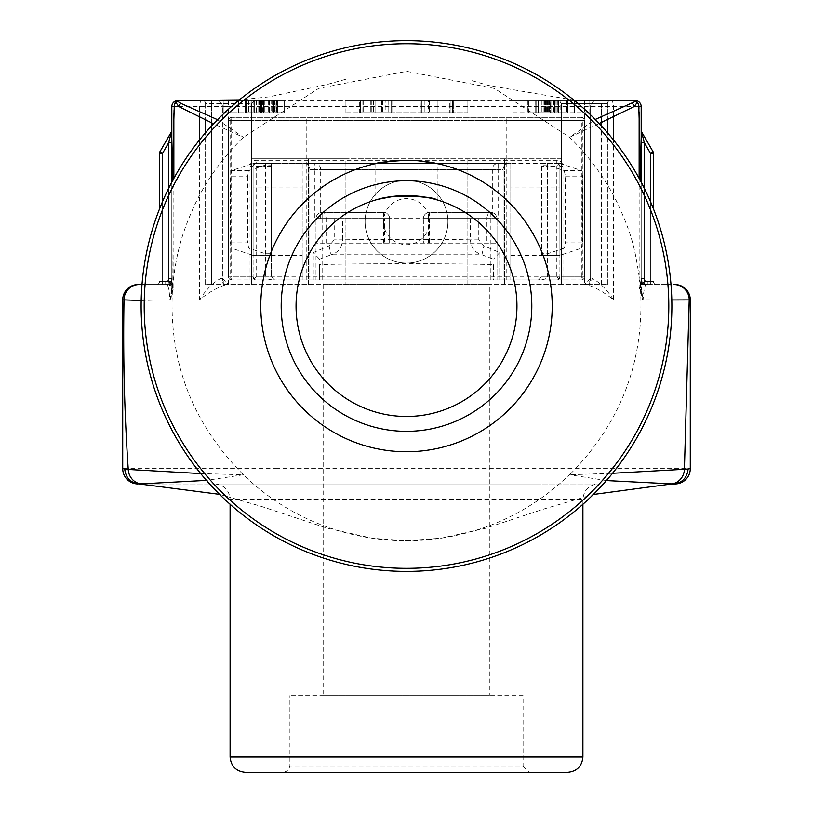 <?xml version="1.0" encoding="UTF-8"?>
<svg xmlns="http://www.w3.org/2000/svg" width="813" height="813" viewBox="0 0 813 813"><rect width="100%" height="100%" fill="white"/><g stroke="black" fill="none" stroke-linecap="round" stroke-linejoin="round"><path stroke-width="0.61" stroke-dasharray="4.07 3.05" d="M406.5 451.754A145.73 145.73 0 0 1 280.302 233.158A145.73 145.73 0 0 1 532.698 233.158A145.73 145.73 0 0 1 406.5 451.754M394.905 160.761L418.014 160.75M437.181 199.927L437.181 163.565C435.382 162.468 425.158 161.381 406.5 160.303M373.177 100.477L391.947 100.477L359.692 100.477L391.947 100.477L360.484 100.477L388.014 100.477L388.014 112.743L360.484 112.743L388.014 112.743L388.014 100.477L391.165 100.477L360.484 100.477L467.861 100.477L345.139 100.477L391.165 100.477L391.165 112.743L360.484 112.743L391.947 112.743L345.139 112.743L452.516 112.743L360.484 112.743L391.165 112.743L391.165 100.477L391.165 112.743L391.165 100.477L360.484 100.477L370.311 100.477L360.484 100.477L360.484 112.743L360.484 100.477L360.484 112.743L360.484 100.477L360.484 112.743L360.484 100.477L360.484 112.743L360.484 100.477L373.177 100.477L373.177 112.743M359.692 112.743L391.947 112.743L359.692 112.743L359.692 100.477M421.053 112.743L453.308 112.743L421.053 112.743L453.308 112.743L421.053 112.743L453.308 112.743L421.053 112.743L421.053 100.477L453.308 100.477L424.203 100.477L450.158 100.477L437.181 100.477L437.17 112.743L450.158 112.743L424.203 112.743L450.158 112.743L424.203 112.743L450.158 112.743L437.181 112.743L437.17 100.477L437.181 112.743L437.17 100.477L421.053 100.477L421.053 112.743L421.053 100.477L453.308 100.477L453.308 112.743L453.308 100.477L424.203 100.477L424.203 112.743L424.203 100.477L429.467 100.477L429.467 112.743L429.467 100.477L450.158 100.477L450.158 112.743L450.158 100.477L437.181 100.477L437.17 112.743L437.181 100.477L421.053 100.477M467.861 112.743L452.516 112.743L467.861 112.743L467.861 100.477L467.861 112.743M428.339 100.477L452.516 100.477L421.835 100.477L421.835 112.743L452.516 112.743L421.835 112.743L421.835 100.477L452.516 100.477L452.516 112.743L452.516 100.477L452.516 112.743L452.516 100.477L421.835 100.477L421.835 112.743L421.835 100.477L449.376 100.477L449.376 112.743L449.376 100.477L452.516 100.477L452.516 112.743L452.516 100.477L428.339 100.477L428.339 112.743M262.447 100.477L250.13 100.477L250.13 112.743L272.558 112.743L250.13 112.743L272.558 112.743L250.13 112.743L250.13 100.477L260.241 100.477L260.241 112.743L260.272 100.477L262.447 100.477L262.447 112.743M246.197 112.743L277.67 112.743L245.414 112.743L277.67 112.743L246.197 112.743L276.877 112.743L246.197 112.743L246.197 100.477L276.877 100.477L276.877 112.743L276.877 100.477L273.737 100.477L273.737 112.743L263.442 112.743L273.737 112.743L273.737 100.477L264.296 100.477L264.296 112.743L264.296 100.477L261.146 100.477L261.146 112.743L261.146 100.477L246.197 100.477L246.197 112.743L246.197 100.477L276.877 100.477L246.197 100.477L256.034 100.477L246.197 100.477L246.197 112.743L246.197 100.477L246.197 112.743L246.197 100.477L276.877 100.477L276.877 112.743L276.877 100.477L246.197 100.477L246.197 112.743M256.43 112.743L259.571 112.743L256.43 112.743L256.43 100.477L259.571 100.477L259.571 112.743L259.571 100.477L256.43 100.477L256.43 112.743M284.55 112.743L223.189 112.743L284.55 112.743L284.55 100.477L238.534 100.477L284.55 100.477L284.55 112.743M271.644 100.477L245.414 100.477L263.666 100.477L263.666 112.743L245.414 112.743L263.666 112.743L263.666 100.477L277.67 100.477L277.67 112.743L277.67 100.477L271.644 100.477L271.644 112.743M554.303 100.477L535.726 100.477L558.938 100.477L536.123 100.477L556.183 100.477L536.123 100.477L536.123 112.743L567.586 112.743L527.861 112.743L558.938 112.743L536.123 112.743L556.183 112.743L536.123 112.743L556.183 112.743L536.123 112.743L536.123 100.477L567.586 100.477L567.586 112.743L567.586 100.477L536.123 100.477L536.123 112.743L536.123 100.477L558.541 100.477L558.541 112.743L558.541 100.477L554.496 100.477L554.496 112.743L554.517 100.477L558.938 100.477L555.238 100.477L558.938 100.477L558.938 112.743L558.938 100.477L536.123 100.477L536.123 112.743L536.123 100.477L551.763 100.477L551.763 112.743L551.763 100.477L556.183 100.477L535.726 100.477L556.183 100.477L556.183 112.743L538.48 112.743L556.183 112.743L556.183 100.477L550.238 100.477L550.238 112.743L550.238 100.477L536.123 100.477L536.123 112.743L536.123 100.477L567.586 100.477L567.586 112.743L567.586 100.477L554.303 100.477L554.303 112.743M513.115 112.743L589.811 112.743L513.115 112.743L513.115 100.477L528.45 100.477L513.115 100.477L513.115 112.743M345.139 158.769L561.427 158.769L561.427 284.55L211.685 284.55L251.573 284.55L251.573 158.769L345.139 158.769L345.139 284.55L345.139 158.769M251.573 158.769L561.427 158.769L561.427 284.55L607.453 284.55L226.461 284.55L251.573 284.55L251.573 103.546L254.642 100.477L220.018 100.477L260.749 100.477L248.565 100.477L248.565 112.743L260.749 112.743L248.565 112.743L260.749 112.743L248.565 112.743L248.565 100.477L254.642 100.477L254.642 112.743L254.642 100.477L260.749 100.477L260.749 112.743L260.749 100.477L248.565 100.477L254.642 100.477L254.642 112.743L254.642 100.477L251.573 103.546L211.685 103.546L251.573 103.546L251.573 284.55L251.573 158.769M489.335 284.55L323.665 284.55L489.335 284.55L489.335 695.654L323.665 695.654L489.335 695.654M211.685 284.55L205.547 284.55L211.685 284.55L211.685 125.822L211.685 284.55M467.861 284.55L467.861 158.769L467.861 284.55M504.67 158.769L504.67 284.55L504.67 158.769M308.33 284.55L308.33 158.769L308.33 284.55M561.427 284.55L561.427 103.546L601.315 103.546L561.427 103.546L561.427 284.55M653.469 208.911L653.469 153.23A3.069 3.069 0 0 0 653.052 151.696L641.609 131.869L653.052 151.696L641.609 131.869L653.052 151.696L641.609 131.869L653.052 151.696L641.609 131.869L653.052 151.696L641.609 131.869L653.052 151.696L641.609 131.869L653.052 151.696L641.609 131.869L653.052 151.696L641.609 131.869L653.052 151.696L641.609 131.869L653.052 151.696L641.609 131.869L644.262 142.6L644.262 281.481L641.193 284.55L641.193 130.334L641.193 284.55L644.262 281.481L644.262 284.55L643.744 284.55L671.01 284.55L644.262 284.55A3.069 3.069 0 0 1 641.193 281.481L640.99 181.766M536.885 483.969L139.48 483.969L536.885 483.969L536.885 468.623L276.115 468.623L276.115 299.885L536.885 299.885L536.885 468.623L690.288 468.623A15.335 15.335 0 0 1 674.942 483.969A15.335 15.335 0 0 0 690.288 468.623L690.288 299.885A15.335 15.335 0 0 0 674.942 284.55L674.058 284.55M172.041 181.726L171.807 281.481A3.069 3.069 0 0 1 168.738 284.55L141.99 284.55L168.738 284.55A3.069 3.069 90 0 0 171.807 281.481L171.807 182.163L172.193 281.562C172.265 284.55 173.403 278.28 170.974 298.747L170.801 299.712L141.177 300.495M214.754 483.969L598.246 483.969L214.754 483.969C224.073 484.873 229.185 489.985 230.099 499.304L582.901 499.304L230.099 499.304L230.099 504.284M276.115 483.969L276.115 468.623L122.712 468.623L122.712 299.885L169.917 299.885L173.85 287.66L171.807 287.66L171.807 130.334L171.807 284.55L171.807 130.334L171.807 142.6L168.738 142.6L171.391 131.869L159.948 151.696L171.391 131.869L159.948 151.696L171.391 131.869L159.948 151.696L171.391 131.869L159.948 151.696L171.391 131.869L159.948 151.696L171.391 131.869L159.948 151.696L171.391 131.869L159.948 151.696L171.391 131.869L159.948 151.696L171.391 131.869L159.948 151.696L171.391 131.869L168.738 142.6L171.391 131.869L168.738 142.6L171.391 131.869L168.738 142.6L171.391 131.869L168.738 142.6L171.391 131.869L168.738 142.6L171.391 131.869L168.738 142.6L171.391 131.869L168.738 142.6L171.391 131.869L168.738 142.6L171.391 131.869L168.738 142.6L171.391 131.869L168.738 142.6L171.391 131.869L159.948 151.696A3.069 3.069 0 0 0 159.531 153.23L159.531 208.911M639.15 178.362L639.15 287.66L643.083 299.885C643.815 288.361 645.237 283.239 647.331 284.55A6.138 6.138 0 0 1 641.193 278.412L641.193 130.334L641.193 278.412A6.138 6.138 0 0 0 647.331 284.55A6.138 6.138 0 0 1 641.193 278.412A6.138 6.138 0 0 0 647.331 284.55L647.331 281.481A3.069 3.069 0 0 1 644.262 278.412A3.069 3.069 0 0 0 647.331 281.481L650.4 281.481L647.331 281.481A3.069 3.069 0 0 1 644.262 278.412L644.262 142.6L641.193 142.6L644.262 142.6L641.609 131.869A3.069 3.069 0 0 1 641.193 130.334A3.069 3.069 0 0 0 641.609 131.869L644.262 142.6L641.193 142.6L644.262 142.6L641.609 131.869L644.262 142.6L641.193 142.6L644.262 142.6L641.609 131.869A3.069 3.069 0 0 1 641.193 130.334A3.069 3.069 0 0 0 641.609 131.869L644.262 142.6L641.193 142.6L644.262 142.6L641.609 131.869L644.262 142.6L641.193 142.6L644.262 142.6L641.609 131.869A3.069 3.069 0 0 1 641.193 130.334A3.069 3.069 0 0 0 641.609 131.869L644.262 142.6L641.193 142.6L644.262 142.6L641.609 131.869L644.262 142.6L641.193 142.6L644.262 142.6L641.609 131.869A3.069 3.069 0 0 1 641.193 130.334A3.069 3.069 0 0 0 641.609 131.869L644.262 142.6L641.193 142.6L644.262 142.6L641.609 131.869L644.262 142.6L641.193 142.6L644.262 142.6L641.609 131.869A3.069 3.069 0 0 1 641.193 130.334A3.069 3.069 0 0 0 641.609 131.869L644.262 142.6L641.193 142.6L644.262 142.6L641.609 131.869L644.262 142.6L641.193 142.6M523.084 695.654L289.916 695.654L523.084 695.654L523.084 766.212L289.916 766.212L523.084 766.212L529.212 772.35L283.788 772.35L529.212 772.35M245.435 772.35L567.565 772.35M574.466 100.477L528.45 100.477L588.5 100.477L574.466 100.477L574.466 112.743L574.466 100.477M223.189 100.477L238.534 100.477L223.189 100.477L223.189 112.743L223.189 100.477M558.358 100.477L610.512 100.477L558.358 100.477L561.427 103.546L558.358 100.477M238.656 100.477L220.171 100.477M613.581 116.533L613.581 106.615A6.138 3.069 90 0 0 610.512 100.477A3.069 3.069 0 0 0 607.453 103.546L601.315 103.546L601.315 122.468L601.315 103.546L607.453 103.546L607.453 119.501L607.453 103.546A3.069 3.069 0 0 1 610.512 100.477L202.488 100.477A3.069 3.069 0 0 1 205.547 103.546L211.685 103.546L205.547 103.546L205.547 119.796L205.547 103.546A3.069 3.069 0 0 0 202.488 100.477A3.069 3.069 0 0 1 205.547 103.546M173.85 113.983L173.85 106.615L171.807 106.615L171.807 287.66L169.917 299.885C169.185 288.361 167.763 283.239 165.669 284.55A6.138 6.138 0 0 0 171.807 278.412A6.138 6.138 0 0 1 165.669 284.55A6.138 6.138 0 0 0 171.807 278.412A6.138 6.138 0 0 1 165.669 284.55L165.669 281.481A3.069 3.069 0 0 0 168.738 278.412A3.069 3.069 0 0 1 165.669 281.481L162.6 281.481L165.669 281.481A3.069 3.069 0 0 0 168.738 278.412L168.738 142.6L162.6 153.23L162.6 281.481L162.6 153.23L168.738 142.6L168.738 278.412A3.069 3.069 0 0 1 165.669 281.481L162.6 281.481L165.669 281.481A3.069 3.069 0 0 0 168.738 278.412L168.738 142.6L162.6 153.23L162.6 281.481L162.6 153.23L168.738 142.6L168.738 278.412A3.069 3.069 0 0 1 165.669 281.481L162.6 281.481L165.669 281.481A3.069 3.069 0 0 0 168.738 278.412L168.738 142.6L162.6 153.23L162.6 281.481L162.6 153.23L168.738 142.6L168.738 278.412A3.069 3.069 0 0 1 165.669 281.481L162.6 281.481L165.669 281.481A3.069 3.069 0 0 0 168.738 278.412L168.738 142.6L162.6 153.23L162.6 281.481L162.6 153.23L168.738 142.6L168.738 278.412A3.069 3.069 0 0 1 165.669 281.481L162.6 281.481L165.669 281.481A3.069 3.069 0 0 0 168.738 278.412L168.738 142.6L162.6 153.23L162.6 281.481L162.6 153.23L168.738 142.6L168.738 278.412A3.069 3.069 0 0 1 165.669 281.481L162.6 281.481L165.669 281.481A3.069 3.069 0 0 0 168.738 278.412L168.738 142.6L162.6 153.23L162.6 281.481L162.6 153.23L168.738 142.6L168.738 278.412A3.069 3.069 0 0 1 165.669 281.481L162.6 281.481L165.669 281.481A3.069 3.069 0 0 0 168.738 278.412L168.738 142.6L162.6 153.23L162.6 281.481L162.6 153.23L168.738 142.6L168.738 278.412A3.069 3.069 0 0 1 165.669 281.481L162.6 281.481L165.669 281.481A3.069 3.069 0 0 0 168.738 278.412L168.738 142.6L162.6 153.23L162.6 281.481L162.6 153.23L168.738 142.6L168.738 278.412A3.069 3.069 0 0 1 165.669 281.481L162.6 281.481L165.669 281.481A3.069 3.069 0 0 0 168.738 278.412L168.738 142.6L162.6 153.23L162.6 281.481L162.6 153.23L168.738 142.6L168.738 278.412L171.807 278.412A6.138 6.138 0 0 1 165.669 284.55L165.669 281.481L162.6 281.481L162.6 153.23L168.738 142.6L168.738 278.412L171.807 278.412A6.138 6.138 0 0 1 165.669 284.55L165.669 281.481L165.669 284.55A6.138 6.138 0 0 0 171.807 278.412A6.138 6.138 0 0 1 165.669 284.55A6.138 6.138 0 0 0 171.807 278.412A6.138 6.138 0 0 1 165.669 284.55A6.138 6.138 0 0 0 171.807 278.412A6.138 6.138 0 0 1 165.669 284.55A6.138 6.138 0 0 0 171.807 278.412A6.138 6.138 0 0 1 165.669 284.55A6.138 6.138 0 0 0 171.807 278.412A6.138 6.138 0 0 1 165.669 284.55A6.138 6.138 0 0 0 171.807 278.412A6.138 6.138 0 0 1 165.669 284.55A6.138 6.138 0 0 0 171.807 278.412A6.138 6.138 0 0 1 165.669 284.55L165.669 281.481M200.709 473.583L243.372 474.762L206.451 480.392M606.386 480.574L569.628 474.762C538.226 504.456 502.78 524.121 463.288 533.745C425.433 543.135 387.567 543.135 349.712 533.745C309.062 523.653 273.615 503.989 243.372 474.762C191.025 422.049 167.498 358.645 172.773 284.55L170.974 298.747M671.802 299.956L642.433 299.753L640.227 284.55C645.502 358.645 621.975 422.049 569.628 474.762L612.524 473.288M222.427 278.412L228.565 284.55A6.138 6.138 0 0 1 222.427 278.412L222.427 106.615L222.427 278.412L220.923 278.412C213.463 282.152 206.299 289.316 199.419 299.885C208.819 292.263 217.833 287.152 226.461 284.55A6.138 5.539 -90 0 1 220.923 278.412M228.565 284.55L228.565 106.615L590.573 106.615L590.573 278.412L590.573 106.615A6.138 6.138 0 0 1 596.712 100.477A6.138 6.138 0 0 0 590.573 106.615L634.059 106.615M642.229 298.727C639.557 278.381 640.685 284.631 640.685 281.674L650.4 281.481L650.4 153.23L650.4 281.481L647.331 281.481L650.4 281.481L650.4 153.23L644.262 142.6L650.4 153.23L650.4 281.481L647.331 281.481A3.069 3.069 0 0 1 644.262 278.412A3.069 3.069 0 0 0 647.331 281.481L650.4 281.481L650.4 153.23L644.262 142.6L644.262 278.412L644.262 142.6L650.4 153.23L650.4 281.481L647.331 281.481A3.069 3.069 0 0 1 644.262 278.412A3.069 3.069 0 0 0 647.331 281.481L650.4 281.481L650.4 153.23L644.262 142.6L644.262 278.412L644.262 142.6L650.4 153.23L650.4 281.481L647.331 281.481A3.069 3.069 0 0 1 644.262 278.412A3.069 3.069 0 0 0 647.331 281.481L650.4 281.481L650.4 153.23L644.262 142.6L644.262 278.412L644.262 142.6L650.4 153.23L650.4 281.481L647.331 281.481A3.069 3.069 0 0 1 644.262 278.412A3.069 3.069 0 0 0 647.331 281.481L650.4 281.481L650.4 153.23L644.262 142.6L644.262 278.412L644.262 142.6L650.4 153.23L650.4 281.481L647.331 281.481A3.069 3.069 0 0 1 644.262 278.412A3.069 3.069 0 0 0 647.331 281.481L650.4 281.481L650.4 153.23L644.262 142.6L644.262 278.412L644.262 142.6L650.4 153.23L650.4 281.481L647.331 281.481A3.069 3.069 0 0 1 644.262 278.412A3.069 3.069 0 0 0 647.331 281.481L650.4 281.481L650.4 153.23L644.262 142.6L644.262 278.412L644.262 142.6L650.4 153.23L650.4 281.481L647.331 281.481A3.069 3.069 0 0 1 644.262 278.412A3.069 3.069 0 0 0 647.331 281.481L650.4 281.481L650.4 153.23L644.262 142.6L644.262 278.412L644.262 142.6L650.4 153.23L650.4 281.481L647.331 281.481L647.331 284.55L647.331 281.481A3.069 3.069 0 0 1 644.262 278.412L644.262 142.6L644.262 278.412A3.069 3.069 0 0 0 647.331 281.481M599.151 123.515L569.598 137.255L595.238 119.47M640.227 284.55C635.471 248.88 631.803 234.611 618.165 204.683C606.234 179.734 590.045 157.255 569.598 137.255L494.589 88.485L406.673 71.331L318.706 88.363L243.361 137.295C222.904 157.305 206.736 179.734 194.846 204.581C182.275 231.979 176.502 251.888 172.773 284.55M217.538 119.694L243.361 137.295L213.595 123.779M607.453 284.55L607.453 132.692L607.453 284.55M582.718 242.02L582.718 176.746L581.508 170.628L564.263 170.628L547.556 165.019L541.488 165.059L541.488 253.707L547.556 253.758L564.263 248.138L581.508 248.138L582.718 242.02L565.472 242.02L564.263 248.138M564.263 170.628L565.472 176.746L565.472 242.02M565.472 176.746L582.718 176.746M205.547 284.55L205.547 132.692L205.547 284.55M247.528 176.746L247.528 242.02L230.282 242.02L230.282 176.746L247.528 176.746L248.737 170.628L265.445 165.019L271.512 165.059L271.512 253.707L265.445 253.758L248.737 248.138L247.528 242.02M171.807 284.55L168.738 281.481L171.807 284.55M162.6 201.441L162.6 281.481L159.531 281.481A3.069 3.069 0 0 1 156.462 284.55A3.069 3.069 0 0 0 159.531 281.481A3.069 3.069 0 0 1 156.462 284.55A3.069 3.069 0 0 0 159.531 281.481A3.069 3.069 0 0 1 156.462 284.55A3.069 3.069 0 0 0 159.531 281.481A3.069 3.069 0 0 1 156.462 284.55A3.069 3.069 0 0 0 159.531 281.481A3.069 3.069 0 0 1 156.462 284.55A3.069 3.069 0 0 0 159.531 281.481A3.069 3.069 0 0 1 156.462 284.55A3.069 3.069 0 0 0 159.531 281.481A3.069 3.069 0 0 1 156.462 284.55A3.069 3.069 0 0 0 159.531 281.481A3.069 3.069 0 0 1 156.462 284.55A3.069 3.069 0 0 0 159.531 281.481A3.069 3.069 0 0 1 156.462 284.55A3.069 3.069 0 0 0 159.531 281.481A3.069 3.069 0 0 1 156.462 284.55A3.069 3.069 0 0 0 159.531 281.481A3.069 3.069 0 0 1 156.462 284.55A3.069 3.069 0 0 0 159.531 281.481L168.738 281.481L168.738 142.6L162.6 153.23L162.6 281.481L168.738 281.481L168.738 188.159M171.807 130.334A3.069 3.069 0 0 1 171.391 131.869A3.069 3.069 0 0 0 171.807 130.334A3.069 3.069 0 0 1 171.391 131.869A3.069 3.069 0 0 0 171.807 130.334A3.069 3.069 0 0 1 171.391 131.869A3.069 3.069 0 0 0 171.807 130.334A3.069 3.069 0 0 1 171.391 131.869A3.069 3.069 0 0 0 171.807 130.334A3.069 3.069 0 0 1 171.391 131.869A3.069 3.069 0 0 0 171.807 130.334A3.069 3.069 0 0 1 171.391 131.869A3.069 3.069 0 0 0 171.807 130.334A3.069 3.069 0 0 1 171.391 131.869A3.069 3.069 0 0 0 171.807 130.334A3.069 3.069 0 0 1 171.391 131.869A3.069 3.069 0 0 0 171.807 130.334A3.069 3.069 0 0 1 171.391 131.869A3.069 3.069 0 0 0 171.807 130.334A3.069 3.069 0 0 1 171.391 131.869A3.069 3.069 0 0 0 171.807 130.334A3.069 3.069 0 0 1 171.391 131.869A3.069 3.069 0 0 0 171.807 130.334A3.069 3.069 0 0 1 171.391 131.869A3.069 3.069 0 0 0 171.807 130.334A3.069 3.069 0 0 1 171.391 131.869A3.069 3.069 0 0 0 171.807 130.334A3.069 3.069 0 0 1 171.391 131.869A3.069 3.069 0 0 0 171.807 130.334A3.069 3.069 0 0 1 171.391 131.869A3.069 3.069 0 0 0 171.807 130.334A3.069 3.069 0 0 1 171.391 131.869M159.948 151.696A3.069 3.069 0 0 0 159.531 153.23L162.6 153.23L168.738 142.6L168.738 281.481L162.6 281.481L162.6 153.23L159.948 151.696A3.069 3.069 0 0 0 159.531 153.23L162.6 153.23L159.948 151.696A3.069 3.069 0 0 0 159.531 153.23L162.6 153.23L159.531 153.23L162.6 153.23L159.948 151.696A3.069 3.069 0 0 0 159.531 153.23L162.6 153.23L159.531 153.23L162.6 153.23L159.948 151.696A3.069 3.069 0 0 0 159.531 153.23L162.6 153.23L159.531 153.23L162.6 153.23L159.948 151.696A3.069 3.069 0 0 0 159.531 153.23L162.6 153.23L159.531 153.23L162.6 153.23L159.948 151.696A3.069 3.069 0 0 0 159.531 153.23L162.6 153.23L159.531 153.23A3.069 3.069 0 0 1 159.948 151.696A3.069 3.069 0 0 0 159.531 153.23A3.069 3.069 0 0 1 159.948 151.696A3.069 3.069 0 0 0 159.531 153.23A3.069 3.069 0 0 1 159.948 151.696A3.069 3.069 0 0 0 159.531 153.23A3.069 3.069 0 0 1 159.948 151.696A3.069 3.069 0 0 0 159.531 153.23A3.069 3.069 0 0 1 159.948 151.696A3.069 3.069 0 0 0 159.531 153.23A3.069 3.069 0 0 1 159.948 151.696A3.069 3.069 0 0 0 159.531 153.23A3.069 3.069 0 0 1 159.948 151.696L162.6 153.23L159.948 151.696A3.069 3.069 0 0 0 159.531 153.23A3.069 3.069 0 0 1 159.948 151.696L162.6 153.23L159.531 153.23A3.069 3.069 0 0 1 159.948 151.696L162.6 153.23L159.948 151.696L162.6 153.23L159.531 153.23A3.069 3.069 0 0 1 159.948 151.696L162.6 153.23L159.948 151.696A3.069 3.069 0 0 0 159.531 153.23A3.069 3.069 0 0 1 159.948 151.696L162.6 153.23L159.531 153.23A3.069 3.069 0 0 1 159.948 151.696L162.6 153.23L159.948 151.696L162.6 153.23L159.531 153.23A3.069 3.069 0 0 1 159.948 151.696L162.6 153.23L159.948 151.696A3.069 3.069 0 0 0 159.531 153.23L162.6 153.23L159.948 151.696M171.807 142.6L168.738 142.6L171.807 142.6M644.262 188.159L644.262 281.481L644.262 142.6L650.4 153.23L650.4 281.481L650.4 153.23L644.262 142.6L644.262 278.412L644.262 142.6L650.4 153.23L644.262 142.6L650.4 153.23L653.469 153.23A3.069 3.069 0 0 0 653.052 151.696L641.609 131.869A3.069 3.069 0 0 1 641.193 130.334M653.469 153.23L650.4 153.23L653.052 151.696A3.069 3.069 0 0 1 653.469 153.23L650.4 153.23L653.052 151.696A3.069 3.069 0 0 1 653.469 153.23A3.069 3.069 0 0 0 653.052 151.696L650.4 153.23L653.052 151.696A3.069 3.069 0 0 1 653.469 153.23L650.4 153.23L653.052 151.696A3.069 3.069 0 0 1 653.469 153.23L650.4 153.23L653.052 151.696A3.069 3.069 0 0 1 653.469 153.23A3.069 3.069 0 0 0 653.052 151.696L650.4 153.23L653.052 151.696A3.069 3.069 0 0 1 653.469 153.23L650.4 153.23L653.052 151.696A3.069 3.069 0 0 1 653.469 153.23A3.069 3.069 0 0 0 653.052 151.696A3.069 3.069 0 0 1 653.469 153.23A3.069 3.069 0 0 0 653.052 151.696A3.069 3.069 0 0 1 653.469 153.23A3.069 3.069 0 0 0 653.052 151.696A3.069 3.069 0 0 1 653.469 153.23A3.069 3.069 0 0 0 653.052 151.696A3.069 3.069 0 0 1 653.469 153.23A3.069 3.069 0 0 0 653.052 151.696A3.069 3.069 0 0 1 653.469 153.23A3.069 3.069 0 0 0 653.052 151.696A3.069 3.069 0 0 1 653.469 153.23A3.069 3.069 0 0 0 653.052 151.696A3.069 3.069 0 0 1 653.469 153.23L650.4 153.23L653.469 153.23A3.069 3.069 0 0 0 653.052 151.696L650.4 153.23L653.469 153.23A3.069 3.069 0 0 0 653.052 151.696L650.4 153.23L653.469 153.23A3.069 3.069 0 0 0 653.052 151.696L650.4 153.23L653.469 153.23A3.069 3.069 0 0 0 653.052 151.696L650.4 153.23L653.469 153.23A3.069 3.069 0 0 0 653.052 151.696L650.4 153.23L653.469 153.23A3.069 3.069 0 0 0 653.052 151.696L650.4 153.23L650.4 281.481L644.262 281.481L653.469 281.481A3.069 3.069 0 0 0 656.538 284.55A3.069 3.069 0 0 1 653.469 281.481A3.069 3.069 0 0 0 656.538 284.55A3.069 3.069 0 0 1 653.469 281.481A3.069 3.069 0 0 0 656.538 284.55A3.069 3.069 0 0 1 653.469 281.481A3.069 3.069 0 0 0 656.538 284.55A3.069 3.069 0 0 1 653.469 281.481A3.069 3.069 0 0 0 656.538 284.55A3.069 3.069 0 0 1 653.469 281.481A3.069 3.069 0 0 0 656.538 284.55A3.069 3.069 0 0 1 653.469 281.481A3.069 3.069 0 0 0 656.538 284.55A3.069 3.069 0 0 1 653.469 281.481A3.069 3.069 0 0 0 656.538 284.55A3.069 3.069 0 0 1 653.469 281.481A3.069 3.069 0 0 0 656.538 284.55A3.069 3.069 0 0 1 653.469 281.481A3.069 3.069 0 0 0 656.538 284.55A3.069 3.069 0 0 1 653.469 281.481A3.069 3.069 0 0 0 656.538 284.55A3.069 3.069 0 0 1 653.469 281.481L650.4 281.481L650.4 201.441M345.139 112.743L345.139 100.477L345.139 112.743M138.058 284.55A15.335 15.335 0 0 0 122.712 299.885M170.801 299.712C172.519 280.343 170.11 287.507 169.124 284.55A3.069 3.069 90 0 0 172.193 281.562M536.885 284.55L536.885 299.885L613.581 299.885C606.701 289.316 599.537 282.152 592.077 278.412A6.138 5.539 90 0 1 586.539 284.55C595.167 287.152 604.181 292.263 613.581 299.885L613.581 140.07M640.685 281.674A3.069 3.069 90 0 0 643.744 284.55C642.849 287.487 640.39 280.373 642.433 299.753M673.713 483.959L673.144 483.969M122.712 468.623A15.335 15.335 0 0 0 138.058 483.969M139.206 483.959L139.714 483.969M177.935 100.477A6.138 6.138 0 0 0 171.807 106.615A6.138 6.138 0 0 1 177.935 100.477A6.138 4.095 90 0 0 173.85 106.615L174.236 106.615M178.87 106.615L222.427 106.615A6.138 6.138 0 0 0 216.288 100.477A6.138 6.138 0 0 1 222.427 106.615A6.138 6.138 0 0 0 216.288 100.477M590.573 278.412A6.138 6.138 0 0 1 584.435 284.55L590.573 278.412L592.077 278.412M638.805 106.615L639.15 106.615A6.138 4.095 90 0 0 635.065 100.477A6.138 6.138 0 0 1 641.193 106.615A6.138 6.138 0 0 0 635.065 100.477M639.15 287.66L641.193 287.66L643.083 299.885L690.288 299.885M641.193 278.412A6.138 6.138 0 0 0 647.331 284.55A6.138 6.138 0 0 1 641.193 278.412A6.138 6.138 0 0 0 647.331 284.55A6.138 6.138 0 0 1 641.193 278.412A6.138 6.138 0 0 0 647.331 284.55A6.138 6.138 0 0 1 641.193 278.412A6.138 6.138 0 0 0 647.331 284.55A6.138 6.138 0 0 1 641.193 278.412A6.138 6.138 0 0 0 647.331 284.55A6.138 6.138 0 0 1 641.193 278.412A6.138 6.138 0 0 0 647.331 284.55A6.138 6.138 0 0 1 641.193 278.412A6.138 6.138 0 0 0 647.331 284.55A6.138 6.138 0 0 1 641.193 278.412A6.138 6.138 0 0 0 647.331 284.55A6.138 6.138 0 0 1 641.193 278.412A6.138 6.138 0 0 0 647.331 284.55A6.138 6.138 0 0 1 641.193 278.412L644.262 278.412L641.193 278.412A6.138 6.138 0 0 0 647.331 284.55A6.138 6.138 0 0 1 641.193 278.412A6.138 6.138 0 0 0 647.331 284.55A6.138 6.138 0 0 1 641.193 278.412A6.138 6.138 0 0 0 647.331 284.55A6.138 6.138 0 0 1 641.193 278.412A6.138 6.138 0 0 0 647.331 284.55A6.138 6.138 0 0 1 641.193 278.412L644.262 278.412M171.807 281.481L171.807 281.481A3.069 3.069 0 0 1 168.738 284.55L168.738 281.481L171.807 281.481A3.069 3.069 0 0 1 168.738 284.55M644.262 284.55A3.069 3.069 0 0 1 641.193 281.481A3.069 3.069 0 0 0 644.262 284.55A3.069 3.069 90 0 1 641.193 281.481M299.885 112.743L299.885 100.477L299.885 112.743M589.811 112.743L589.811 100.477L589.811 112.743M555.218 100.477L555.218 112.743L555.238 100.477M547.271 100.477L547.271 112.743M535.726 100.477L535.726 112.743L535.726 100.477L540.178 100.477L527.861 100.477L558.938 100.477L558.938 112.743L558.938 100.477L535.726 100.477L535.726 112.743M538.48 100.477L538.48 112.743L538.48 100.477L556.183 100.477L556.183 112.743L556.183 100.477L538.48 100.477L538.48 112.743M543.196 100.477L543.196 112.743M546.743 100.477L546.743 112.743L546.743 100.477M554.751 100.477L554.751 112.743M541.915 100.477L541.915 112.743M549.497 100.477L549.497 112.743L549.497 100.477M554.08 100.477L554.08 112.743M554.639 100.477L536.123 100.477L556.183 100.477L536.123 100.477L556.183 100.477L536.123 100.477L536.123 112.743L536.123 100.477L536.123 112.743L536.123 100.477L558.541 100.477L558.541 112.743L558.541 100.477L558.541 112.743L558.541 100.477L554.639 100.477L554.639 112.743M527.861 100.477L527.861 112.743L527.861 100.477M540.178 100.477L540.178 112.743M547.393 100.477L547.393 112.743M558.938 100.477L558.938 112.743M554.395 100.477L554.395 112.743M547.362 100.477L547.362 112.743M556.183 100.477L556.183 112.743M547.281 100.477L547.281 112.743M536.123 100.477L536.123 112.743L536.123 100.477L536.123 112.743L536.123 100.477L566.803 100.477L536.123 100.477L545.95 100.477L536.123 100.477L536.123 112.743L536.123 100.477M553.521 100.477L553.521 112.743M557.799 100.477L557.799 112.743M560.818 100.477L549.1 100.477L560.818 100.477L560.818 112.743L549.1 112.743L560.818 112.743M566.803 100.477L566.803 112.743L566.803 100.477M545.95 100.477L545.95 112.743L545.95 100.477M549.1 100.477L549.1 112.743L549.1 100.477M269.56 100.477L250.13 100.477L261.339 100.477L261.339 112.743L261.339 100.477L269.56 100.477L269.56 112.743M253.158 100.477L253.158 112.743L253.128 100.477M269.53 100.477L269.53 112.743M272.558 100.477L272.558 112.743L272.558 100.477M261.552 100.477L245.414 100.477L261.552 100.477L261.552 112.743M251.217 100.477L251.217 112.743M245.414 100.477L245.414 112.743L245.414 100.477L254.754 100.477L254.754 112.743L254.754 100.477L277.67 100.477L276.003 100.477L276.003 112.743L276.003 100.477L263.605 100.477L263.605 112.743L263.9 100.477L263.9 112.743L263.9 100.477L254.815 100.477L254.815 112.743L254.815 100.477L245.414 100.477L245.414 112.743M261.146 100.477L261.146 112.743L261.146 100.477M258.006 100.477L258.006 112.743L258.006 100.477M261.674 100.477L261.674 112.743M274.52 100.477L274.52 112.743M269.408 100.477L269.408 112.743M277.67 100.477L277.67 112.743M248.565 100.477L248.565 112.743M270.902 100.477L259.184 100.477L270.902 100.477L270.902 112.743L259.184 112.743L270.902 112.743M256.034 100.477L256.034 112.743L256.034 100.477M259.184 100.477L259.184 112.743L259.184 100.477M273.737 100.477L263.442 100.477L273.737 100.477L273.737 112.743L273.737 100.477M276.877 100.477L276.877 112.743M260.363 100.477L260.363 112.743L260.363 100.477M260.861 100.477L260.861 112.743M268.656 100.477L268.656 112.743L268.636 100.477M276.42 100.477L276.42 112.743M263.503 100.477L263.503 112.743M263.442 100.477L263.442 112.743L263.442 100.477M262.416 100.477L262.416 112.743M453.308 100.477L437.17 100.477L453.308 100.477L453.308 112.743M437.181 100.477L424.203 100.477L450.158 100.477L437.181 100.477L437.17 112.743L437.181 100.477M450.158 100.477L450.158 112.743M424.203 100.477L424.203 112.743M429.467 100.477L429.467 112.743M452.516 100.477L452.516 112.743L452.516 100.477M385.179 100.477L373.462 100.477L385.179 100.477L385.179 112.743L373.462 112.743L385.179 112.743M370.311 100.477L370.311 112.743L370.311 100.477M373.462 100.477L373.462 112.743L373.462 100.477M375.819 100.477L362.842 100.477L375.819 100.477L375.809 112.743L362.842 112.743L388.797 112.743L375.819 112.743L375.819 100.477M391.947 100.477L391.947 112.743L391.947 100.477M388.797 100.477L388.797 112.743L388.797 100.477M362.842 100.477L362.842 112.743M368.106 100.477L368.106 112.743M381.724 100.477L381.724 112.743L381.724 100.477M382.577 100.477L382.577 112.743M363.624 100.477L363.624 112.743L363.624 100.477M382.832 100.477L382.832 112.743M360.484 100.477L360.484 112.743L360.484 100.477M406.5 571.397A265.373 265.373 0 0 0 636.325 173.342A265.373 265.373 0 0 0 176.675 173.342A265.373 265.373 0 0 0 406.5 571.397A265.373 265.373 0 0 0 636.325 173.342A265.373 265.373 0 0 0 176.675 173.342A265.373 265.373 0 0 0 406.5 571.397M406.5 416.469A110.446 110.446 0 0 0 516.946 306.023A110.446 110.446 0 0 0 406.5 195.577A110.446 110.446 0 0 0 296.054 306.023A110.446 110.446 0 0 0 406.5 416.469M378.177 199.276L375.819 199.927L378.167 199.276M562.962 279.946L562.962 276.877L559.893 276.877A3.069 3.069 0 0 1 556.824 279.946L558.998 279.052L559.893 276.877L559.893 166.431L559.893 276.877A3.069 3.069 0 0 1 556.824 279.946L581.376 279.946A3.069 3.069 0 0 0 584.435 276.877L584.435 120.415L584.435 276.877L582.321 276.877A3.069 0.955 -90 0 1 581.376 279.946A3.069 3.069 0 0 0 584.435 276.877A3.069 3.069 0 0 1 581.376 279.946L231.624 279.946L231.624 276.877L250.038 276.877L250.038 166.431A6.138 6.138 0 0 1 256.176 160.303L556.824 160.303A6.138 6.138 0 0 1 562.962 166.431L562.962 276.877L581.376 276.877L581.376 120.415L231.624 120.415L231.624 276.877L228.565 276.877L228.565 120.415L228.565 276.877A3.069 3.069 0 0 0 231.624 279.946L256.176 279.946A3.069 3.069 0 0 1 253.107 276.877L253.107 166.431L253.107 276.877L254.002 279.052L256.176 279.946A3.069 3.069 0 0 1 253.107 276.877L250.038 276.877L250.038 279.946M498.145 218.585L314.855 218.585L498.145 218.585L498.145 169.5L503.135 169.5A6.138 6.138 0 0 1 509.273 163.362L303.727 163.362L509.273 163.362A6.138 6.138 0 0 0 503.135 169.5L503.135 279.946L503.135 169.5L309.865 169.5L309.865 279.946L315.993 279.946L315.993 218.585L315.993 243.138L497.007 243.138L315.993 243.138L315.993 279.946L490.869 279.946L490.869 218.585L429.508 218.585L429.508 243.138M556.824 279.946L510.808 279.946L510.808 163.362L560.045 163.362L252.955 163.362L302.192 163.362L302.192 187.915L253.107 187.915L253.107 163.362L253.107 255.404L253.107 187.915M252.497 255.252L251.766 254.957L251.766 163.82L271.512 163.362L271.512 276.877L271.512 255.252L252.497 255.252L302.192 255.404L302.192 279.946L510.808 279.946L510.808 163.362L302.192 163.362L302.192 279.946L256.176 279.946M560.045 163.362L581.508 170.628M561.234 163.82L561.234 254.957L581.508 248.138M334.224 218.585L334.224 239.876L329.102 245.821L313.249 252.589L313.249 279.946L319.387 279.946L319.387 264.652C349.966 263.422 463.075 263.422 493.613 264.652L493.613 279.946L499.751 279.946L499.751 252.589L483.898 245.821L478.776 239.876L478.776 218.585M500.076 163.362L499.751 279.946M500.076 279.946L490.869 279.946M303.727 163.362A6.138 6.138 0 0 1 309.865 169.5A6.138 6.138 0 0 0 303.727 163.362A6.138 6.138 0 0 1 309.865 169.5L309.865 279.946L312.924 279.946L312.924 169.5L314.855 169.5L314.855 218.585M493.613 264.652L493.613 279.946L319.387 279.946L319.387 264.652M251.766 254.957L231.492 248.138L248.737 248.138M251.766 163.82L231.492 170.628L230.282 176.746M230.282 242.02L231.492 248.138M510.808 255.404L559.893 255.404L559.893 163.362L559.893 187.915L510.808 187.915M561.234 254.957L541.488 255.404L560.045 255.404L559.893 187.915M406.5 180.242A41.412 41.412 0 0 0 370.637 242.365A41.412 41.412 0 0 0 442.363 242.365A41.412 41.412 0 0 0 406.5 180.242A41.412 41.412 0 0 1 447.912 221.654A41.412 41.412 0 0 1 406.5 263.077A41.412 41.412 0 0 1 365.088 221.654A41.412 41.412 0 0 1 406.5 180.242A41.412 41.412 0 0 1 447.912 221.654A41.412 41.412 0 0 1 406.5 263.077A41.412 41.412 0 0 1 365.088 221.654A41.412 41.412 0 0 1 406.5 180.242M302.192 255.404L302.192 187.915M271.512 255.252L271.512 253.707M271.512 163.525L271.512 165.059M541.488 255.404L541.488 165.059M541.488 255.252L541.488 253.707M497.007 279.946L497.007 218.585L497.007 279.946M470.432 218.585L470.432 239.876C448.644 239.215 364.336 239.215 342.568 239.876L342.568 218.585M319.387 259.256L331.084 254.754L481.916 254.754L493.613 259.256M271.512 276.877L274.581 279.946C269.032 279.753 265.963 278.727 265.373 276.877L271.512 276.877L274.581 279.946L273.402 279.713M539.598 279.713L538.419 279.946L541.488 276.877L547.627 276.877C547.037 278.727 543.968 279.753 538.419 279.946L541.488 276.877M478.776 239.876L470.432 239.876C470.94 247.569 474.772 252.528 481.916 254.754L483.898 245.821M329.102 245.821L331.084 254.754C338.238 252.518 342.07 247.559 342.568 239.876L334.224 239.876M499.751 252.589L493.613 258.951M319.387 258.951L313.249 252.589M252.955 255.404L271.512 255.404M428.431 243.138L428.431 218.585L423.37 218.585A6.138 6.138 0 0 1 429.508 212.457A6.138 6.138 0 0 0 423.37 218.585L423.37 243.138L423.37 218.585L429.508 218.585L429.508 212.457L490.869 212.457L429.508 212.457A6.138 1.087 90 0 0 428.431 218.585L486.896 218.585A6.138 3.974 -90 0 1 490.869 212.457A6.138 6.138 0 0 1 497.007 218.585A6.138 6.138 0 0 0 490.869 212.457A6.138 6.138 0 0 1 497.007 218.585L486.896 218.585L486.896 243.138M389.63 243.138L389.63 218.585L389.63 243.138M383.492 243.138L383.492 218.585L315.993 218.585A6.138 6.138 0 0 1 322.131 212.457A6.138 6.138 0 0 0 315.993 218.585A6.138 6.138 0 0 1 322.131 212.457L383.492 212.457L322.131 212.457A6.138 3.974 90 0 1 326.104 218.585L384.569 218.585A6.138 1.087 -90 0 0 383.492 212.457A6.138 6.138 0 0 1 389.63 218.585A6.138 6.138 0 0 0 383.492 212.457A6.138 6.138 0 0 1 389.63 218.585L384.569 218.585L384.569 243.138M581.376 117.346L231.624 117.346L581.376 117.346A3.069 0.955 90 0 1 582.321 120.415L582.321 276.877L506.204 276.877L506.204 120.415L584.435 120.415A3.069 3.069 0 0 0 581.376 117.346A3.069 3.069 0 0 1 584.435 120.415A3.069 3.069 0 0 0 581.376 117.346L581.376 120.415L584.435 120.415M558.998 164.267L556.824 163.362A3.069 3.069 0 0 1 559.893 166.431L558.998 164.267L556.824 166.431L547.627 166.431L547.627 276.877L556.824 276.877L556.824 166.431M558.998 279.052L556.824 276.877M250.038 166.431L253.107 166.431A3.069 3.069 0 0 1 256.176 163.362L254.002 164.267L253.107 166.431A3.069 3.069 0 0 1 256.176 163.362L256.176 160.303M256.176 166.431L256.176 276.877L265.373 276.877L265.373 166.431L256.176 166.431L254.002 164.267M256.176 276.877L254.002 279.052M506.204 279.946L506.204 276.877L230.679 276.877A3.069 0.955 -90 0 0 231.624 279.946A3.069 3.069 0 0 1 228.565 276.877L230.679 276.877L230.679 120.415L506.204 120.415L506.204 117.346M231.624 117.346A3.069 0.955 -90 0 0 230.679 120.415L228.565 120.415A3.069 3.069 0 0 1 231.624 117.346A3.069 3.069 0 0 0 228.565 120.415A3.069 3.069 0 0 1 231.624 117.346L231.624 120.415L228.565 120.415M320.678 218.585L320.678 169.5L498.145 169.5L498.145 163.362A6.138 5.823 -90 0 0 492.322 169.5L492.322 218.585M320.678 169.5A6.138 5.823 90 0 0 314.855 163.362L314.855 169.5L320.678 169.5M173.85 287.66L173.85 178.362M202.488 100.477A6.138 3.069 90 0 0 199.419 106.615L199.419 116.747M199.419 140.07L199.419 299.885L276.115 299.885L276.115 284.55M641.193 106.615L639.15 106.615L639.15 112.143M582.901 757.015L230.099 757.015M584.435 100.477L584.435 284.55M601.315 284.55L601.315 125.822L601.315 284.55M211.685 122.834L211.685 100.477L211.685 122.834M162.6 281.481L162.6 284.55L162.6 281.481L162.6 284.55L162.6 281.481L159.531 281.481A3.069 3.069 0 0 1 156.462 284.55A3.069 3.069 0 0 0 159.531 281.481L162.6 281.481L162.6 284.55L162.6 281.481L159.531 281.481L162.6 281.481L162.6 284.55L162.6 281.481L159.531 281.481A3.069 3.069 0 0 1 156.462 284.55A3.069 3.069 0 0 0 159.531 281.481L162.6 281.481L162.6 284.55L162.6 281.481L159.531 281.481L162.6 281.481L162.6 284.55L162.6 281.481L159.531 281.481A3.069 3.069 0 0 1 156.462 284.55A3.069 3.069 0 0 0 159.531 281.481L162.6 281.481L162.6 284.55L162.6 281.481L159.531 281.481L162.6 281.481L162.6 284.55L162.6 281.481L159.531 281.481A3.069 3.069 0 0 1 156.462 284.55A3.069 3.069 0 0 0 159.531 281.481L162.6 281.481L162.6 284.55L162.6 281.481L159.531 281.481L162.6 281.481L162.6 284.55L162.6 281.481L159.531 281.481A3.069 3.069 0 0 1 156.462 284.55A3.069 3.069 0 0 0 159.531 281.481L162.6 281.481L162.6 284.55L162.6 281.481L159.531 281.481L162.6 281.481M165.669 284.55A6.138 6.138 0 0 0 171.807 278.412A6.138 6.138 0 0 1 165.669 284.55A6.138 6.138 0 0 0 171.807 278.412A6.138 6.138 0 0 1 165.669 284.55A6.138 6.138 0 0 0 171.807 278.412A6.138 6.138 0 0 1 165.669 284.55A6.138 6.138 0 0 0 171.807 278.412A6.138 6.138 0 0 1 165.669 284.55A6.138 6.138 0 0 0 171.807 278.412L168.738 278.412M159.531 281.481A3.069 3.069 0 0 1 156.462 284.55M650.4 284.55L650.4 281.481L653.469 281.481L650.4 281.481L653.469 281.481L650.4 281.481L653.469 281.481L650.4 281.481L653.469 281.481L650.4 281.481L653.469 281.481L650.4 281.481L653.469 281.481L650.4 281.481L653.469 281.481L650.4 281.481L653.469 281.481L650.4 281.481L653.469 281.481L650.4 281.481L653.469 281.481L650.4 281.481L650.4 284.55M656.538 284.55A3.069 3.069 0 0 1 653.469 281.481A3.069 3.069 0 0 0 656.538 284.55A3.069 3.069 0 0 1 653.469 281.481A3.069 3.069 0 0 0 656.538 284.55A3.069 3.069 0 0 1 653.469 281.481A3.069 3.069 0 0 0 656.538 284.55A3.069 3.069 0 0 1 653.469 281.481A3.069 3.069 0 0 0 656.538 284.55A3.069 3.069 0 0 1 653.469 281.481A3.069 3.069 0 0 0 656.538 284.55A3.069 3.069 0 0 1 653.469 281.481M228.565 100.477L228.565 106.615L222.427 106.615M590.573 106.615A6.138 6.138 0 0 1 596.712 100.477M607.453 103.546A3.069 3.069 0 0 1 610.512 100.477M238.534 112.743L238.534 100.477L238.534 112.743M528.45 112.743L528.45 100.477L528.45 112.743M544.222 100.477L544.222 112.743L544.222 100.477M546.661 100.477L546.661 112.743L546.661 100.477M547.566 100.477L547.566 112.743L547.566 100.477M545.553 100.477L545.553 112.743M547.525 100.477L547.525 112.743M544.842 100.477L544.842 112.743M548.277 100.477L548.277 112.743L548.267 100.477M371.815 100.477L371.815 112.743M406.5 568.338A262.304 262.304 0 0 1 179.338 174.876A262.304 262.304 0 0 1 633.662 174.876A262.304 262.304 0 0 1 406.5 568.338M547.556 165.019L547.556 253.758M265.445 165.019L265.445 253.758M306.796 279.946L306.796 117.346M383.492 221.654A23.008 23.008 0 0 0 418.004 241.583A23.008 23.008 0 0 0 418.004 201.736A23.008 23.008 0 0 0 383.492 221.654M326.104 243.138L326.104 218.585L322.131 218.585L322.131 279.946M248.737 170.628L231.492 170.628M541.488 163.525L560.503 163.525M547.627 163.362L547.627 166.431L541.488 166.431M271.512 166.431L265.373 166.431L265.373 163.362M556.824 160.303L556.824 163.362A3.069 3.069 0 0 1 559.893 166.431L562.962 166.431M584.435 276.877L581.376 276.877L581.376 279.946M228.565 276.877A3.069 3.069 0 0 0 231.624 279.946M490.869 212.457L490.869 218.585L497.007 218.585M429.508 212.457A6.138 6.138 0 0 0 423.37 218.585M383.492 212.457L383.492 218.585L389.63 218.585M315.993 218.585L322.131 218.585L322.131 212.457M309.865 169.5L312.924 169.5L312.924 163.362M509.273 163.362A6.138 6.138 0 0 0 503.135 169.5M283.788 772.35L288.158 770.521L289.916 766.212L289.916 695.654M582.901 504.284L582.901 499.304C583.815 489.985 588.927 484.873 598.246 483.969M219.53 494.355L260.943 506.275L326.46 527.962L372.313 538.277L406.378 540.696L441.296 538.186L485.229 528.369L544.852 508.714L593.327 494.487M573.917 100.121L488.715 85.517L470.707 80.284M345.464 79.369L327.497 84.379L268.839 96.889L239.357 99.897M323.665 284.55L323.665 695.654M375.819 163.565L375.819 199.927"/><path stroke-width="1.22" d="M406.5 451.754A145.73 145.73 0 0 0 532.698 233.158A145.73 145.73 0 0 0 280.302 233.158A145.73 145.73 0 0 0 406.5 451.754M406.5 160.303C387.842 161.381 377.618 162.468 375.819 163.565L394.905 160.761M418.014 160.75L437.181 163.565M296.054 306.023A110.446 110.446 0 0 0 461.723 401.673A110.446 110.446 0 0 0 461.723 210.374A110.446 110.446 0 0 0 296.054 306.023M406.5 431.337A125.314 125.314 0 0 0 531.814 306.023A125.314 125.314 0 0 0 406.5 180.72A125.314 125.314 0 0 0 281.186 306.023A125.314 125.314 0 0 0 406.5 431.337M612.524 473.288L684.414 469.284L689.221 299.794A15.335 15.162 -90 0 0 674.058 284.55L674.942 284.55A15.335 15.335 0 0 1 690.288 299.885L690.288 468.623A15.335 15.335 0 0 1 674.942 483.969L673.144 483.969C682.077 483.115 687.056 478.125 688.113 468.989L690.288 468.623M141.99 284.55L138.058 284.55L141.99 284.55M206.451 480.392L139.48 483.969M673.408 483.969L674.942 483.969M142.305 484.009A15.335 14.431 -89.4 0 1 128.251 469.457L122.712 468.623L122.712 299.885A15.335 15.335 -90 0 1 138.058 284.55A15.335 15.335 -90 0 0 122.712 299.885L124.013 299.885C123.007 356.704 124.419 413.228 128.251 469.457L200.709 473.583M230.099 757.015L582.901 757.015C581.996 766.324 576.884 771.446 567.565 772.35L245.435 772.35C236.116 771.435 231.004 766.324 230.099 757.015L230.099 504.284M589.811 100.477L588.5 100.477L589.811 100.477M202.488 100.477L238.656 100.477M595.238 119.47L635.238 101.483L634.933 100.578L588.5 100.477L635.065 100.477L610.512 100.477M635.065 100.477A6.138 6.138 0 0 1 641.193 106.615L641.193 182.163L641.193 106.615L634.353 106.473L599.151 123.515M159.531 208.911L159.531 153.23A3.069 3.069 0 0 1 159.948 151.696L171.391 131.869A3.069 3.069 0 0 0 171.807 130.334A3.069 3.069 0 0 1 171.391 131.869L159.948 151.696L171.391 131.869L168.738 142.6L171.807 142.6L171.807 182.163L171.807 106.615A6.138 6.138 0 0 1 177.935 100.477M139.206 483.959L219.53 494.355M673.123 483.969L606.386 480.574M674.942 284.55A15.335 15.335 0 0 1 690.288 299.885L671.802 299.956M141.177 300.495L124.013 299.885A15.335 15.122 90 0 1 139.135 284.55M640.99 181.766L638.794 106.412A6.138 5.661 90 0 0 637.219 102.367L634.353 106.473A3.069 2.744 -113.6 0 0 631.742 103.556M239.357 99.897L178.088 100.578L177.793 101.473L181.37 103.597L217.538 119.694M213.595 123.779L178.748 106.554L174.236 106.442L172.041 181.726M607.453 132.692L607.453 119.501L607.453 132.692M205.547 132.692L205.547 119.796L205.547 132.692M159.948 151.696A3.069 3.069 0 0 0 159.531 153.23A3.069 3.069 0 0 1 159.948 151.696L162.6 153.23L162.6 201.441M641.609 131.869L653.052 151.696L641.609 131.869A3.069 3.069 0 0 1 641.193 130.334A3.069 3.069 0 0 0 641.609 131.869A3.069 3.069 0 0 1 641.193 130.334A3.069 3.069 0 0 0 641.609 131.869A3.069 3.069 0 0 1 641.193 130.334A3.069 3.069 0 0 0 641.609 131.869A3.069 3.069 0 0 1 641.193 130.334A3.069 3.069 0 0 0 641.609 131.869A3.069 3.069 0 0 1 641.193 130.334A3.069 3.069 0 0 0 641.609 131.869A3.069 3.069 0 0 1 641.193 130.334A3.069 3.069 0 0 0 641.609 131.869A3.069 3.069 0 0 1 641.193 130.334A3.069 3.069 0 0 0 641.609 131.869A3.069 3.069 0 0 1 641.193 130.334A3.069 3.069 0 0 0 641.609 131.869A3.069 3.069 0 0 1 641.193 130.334A3.069 3.069 0 0 0 641.609 131.869A3.069 3.069 0 0 1 641.193 130.334A3.069 3.069 0 0 0 641.609 131.869A3.069 3.069 0 0 1 641.193 130.334A3.069 3.069 0 0 0 641.609 131.869L644.262 142.6L641.193 142.6M650.4 201.441L650.4 153.23L653.469 153.23A3.069 3.069 0 0 0 653.052 151.696A3.069 3.069 0 0 1 653.469 153.23L653.469 208.911M670.42 484.02A15.335 14.37 89.2 0 0 684.414 469.284L688.113 468.989M122.712 468.623A15.335 15.335 0 0 0 138.058 483.969M124.724 469.111C125.832 478.176 130.832 483.125 139.714 483.969M181.37 103.597A3.069 2.744 113.9 0 0 178.748 106.554L175.821 102.347A6.138 5.65 -90 0 0 174.236 106.442L171.807 106.615M178.088 100.578L177.559 100.578A3.069 2.378 -103.2 0 1 178.088 100.578M177.559 100.578L175.821 102.347A3.069 2.947 -46.3 0 1 177.793 101.473M635.238 101.483A3.069 2.947 46.1 0 1 637.219 102.367L635.481 100.578A3.069 2.368 -76.6 0 0 634.933 100.578L635.481 100.578M406.5 571.397A265.373 265.373 0 0 1 176.675 173.342A265.373 265.373 0 0 1 636.325 173.342A265.373 265.373 0 0 1 406.5 571.397A265.373 265.373 0 0 1 176.675 173.342A265.373 265.373 0 0 1 636.325 173.342A265.373 265.373 0 0 1 406.5 571.397M378.167 199.276C383.736 197.366 393.177 196.136 406.5 195.577C425.158 197.01 435.392 198.453 437.181 199.927C433.065 197.244 418.969 195.994 394.874 196.197M394.447 196.238L378.177 199.276M406.5 568.338A262.304 262.304 0 0 0 633.662 174.876A262.304 262.304 0 0 0 179.338 174.876A262.304 262.304 0 0 0 406.5 568.338M173.85 178.362L173.85 113.983M174.236 106.615L178.87 106.615M199.419 116.747L199.419 140.07M639.15 112.143L639.15 178.362M613.581 140.07L613.581 116.533M634.059 106.615L638.805 106.615M601.315 125.822L601.315 122.468L601.315 125.822M211.685 125.822L211.685 122.834L211.685 125.822M168.738 188.159L168.738 142.6L162.6 153.23L159.531 153.23M653.052 151.696L650.4 153.23L644.262 142.6L644.262 188.159M582.901 757.015L582.901 504.284M593.327 494.487L671.467 484.009M588.5 100.477L573.917 100.121M671.457 484.009L673.713 483.959"/></g></svg>
